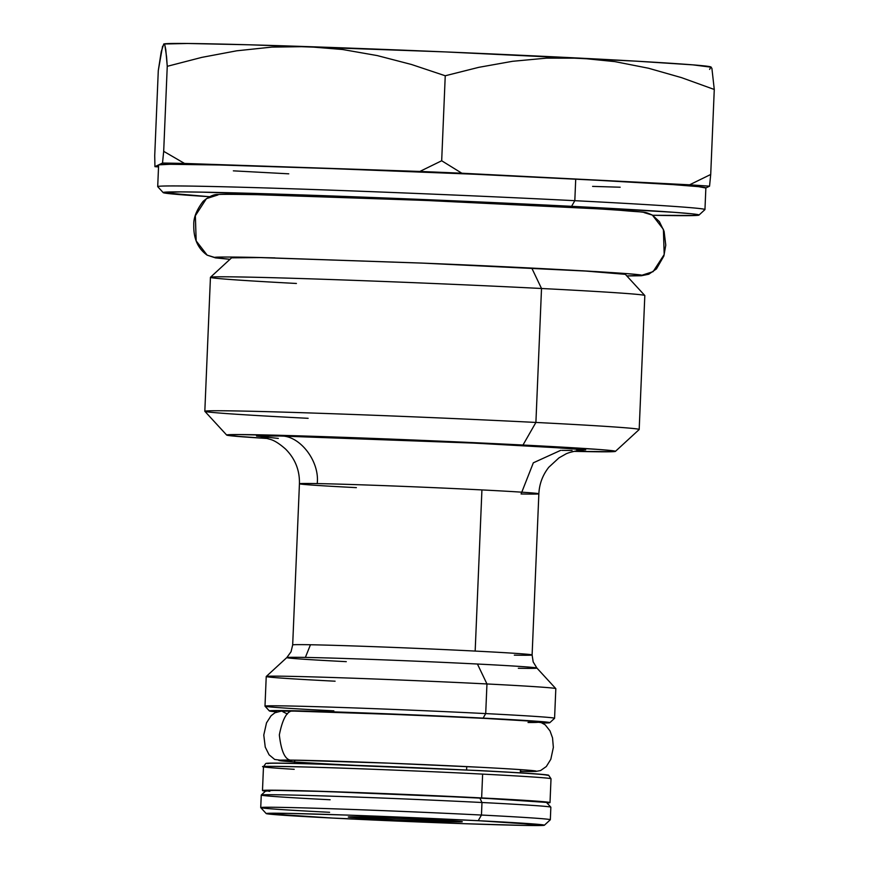 <?xml version="1.0" encoding="UTF-8"?>
<svg xmlns="http://www.w3.org/2000/svg" width="869" height="869" viewBox="0 0 869 869"><rect width="100%" height="100%" fill="white"/><g stroke="black" fill="none" stroke-linecap="round" stroke-linejoin="round"><path stroke-width="1.3" d="M453.835 821.846A57.061 0.836 2.4 0 1 389.746 819.532A57.061 0.836 2.4 0 1 348.284 816.99A57.061 0.836 2.4 0 1 356.757 816.903L425.137 819.424L462.265 821.737L396.253 819.825L353.477 817.555L349.012 816.882L356.757 816.903A57.061 0.836 2.4 0 1 420.846 819.228A57.061 0.836 2.4 0 1 462.297 821.77A57.061 0.836 2.4 0 1 453.835 821.846L453.868 820.977L453.835 821.846M544.374 825.235L550.305 819.771A144.917 2.118 -177.6 0 0 481.459 815.046L478.232 820.694A139.214 2.042 2.4 0 1 544.374 825.235A139.214 2.042 2.4 0 1 472.193 823.964A139.214 2.042 2.4 0 1 332.36 818.055A139.214 2.042 2.4 0 1 266.218 813.58A139.214 2.042 2.4 0 1 336.607 814.731A139.214 2.042 2.4 0 1 478.232 820.694L481.459 815.046A144.917 2.118 2.4 0 1 550.327 819.749L550.848 807.203A144.917 2.118 -177.6 0 0 481.98 802.511L481.459 815.046L481.98 802.511A144.917 2.118 2.4 0 1 550.837 807.171L546.471 802.424A140.354 2.053 -177.6 0 0 479.786 797.905L481.98 802.511L479.786 797.905L546.471 802.424M698.991 215.067L704.933 209.614A273.865 4.008 -177.6 0 0 574.811 200.685L575.723 179.025L574.811 200.685A273.865 4.008 2.4 0 1 704.955 209.548L705.867 187.889A273.865 4.008 -177.6 0 0 575.723 179.025A273.865 4.008 -177.6 0 0 302.206 167.445A273.865 4.008 -177.6 0 0 158.723 164.849A273.865 4.008 -177.6 0 0 158.614 164.958L157.702 186.618A273.865 4.008 2.4 0 1 297.969 188.997A273.865 4.008 2.4 0 1 574.811 200.685L571.585 206.322A268.163 3.921 2.4 0 1 698.991 215.067A268.163 3.921 2.4 0 1 652.673 215.273L695.634 215.49L698.839 214.86L691.757 213.796L674.659 212.351L571.585 206.322L421.161 199.446L202.955 192.168L179.926 191.886L163.35 192.712L209.331 196.698A268.163 3.921 2.4 0 1 163.198 192.614A268.163 3.921 2.4 0 1 298.795 194.819A268.163 3.921 2.4 0 1 571.585 206.322L574.811 200.685A273.865 4.008 -177.6 0 0 296.22 188.931A273.865 4.008 -177.6 0 0 157.734 186.672L163.198 192.614M466.74 766.599L466.599 769.945L466.74 766.599M308.126 418.315A217.38 3.183 2.4 0 1 204.823 411.276A217.38 3.183 2.4 0 1 316.153 413.166A217.38 3.183 2.4 0 1 535.901 422.443L541.517 288.497L531.763 268.076L541.517 288.497A217.38 3.183 2.4 0 1 644.798 295.493A217.38 3.183 -177.6 0 0 541.517 288.497L535.901 422.443A217.38 3.183 2.4 0 1 639.204 429.482A217.38 3.183 -177.6 0 0 535.901 422.443L522.986 445.026A194.558 2.846 2.4 0 1 615.426 451.369A194.558 2.846 2.4 0 1 573.985 451.348L612.993 451.674L615.317 451.217L610.179 450.446L597.774 449.392L522.986 445.026L413.85 440.029L307.148 436.097L238.834 434.554L226.809 435.141L231.947 435.912L267.989 438.519A194.558 2.846 2.4 0 1 226.69 435.076A194.558 2.846 2.4 0 1 325.071 436.683A194.558 2.846 2.4 0 1 522.986 445.026L535.901 422.443A217.38 3.183 -177.6 0 0 314.774 413.123A217.38 3.183 -177.6 0 0 204.845 411.319L226.69 435.076M615.426 451.369L639.182 429.525L644.82 295.536L625.343 274.332A197.057 2.879 -177.6 0 0 582.176 270.759L625.343 274.332L624.615 273.485M549.805 722.682L554.563 718.315A144.917 2.118 -177.6 0 0 485.706 713.59L483.131 718.109A140.354 2.053 2.4 0 1 549.805 722.682A140.354 2.053 2.4 0 1 542.191 723.008L549.729 722.573L537.075 721.259L483.131 718.109L485.706 713.59A144.917 2.118 2.4 0 1 554.574 718.283L555.823 688.65A144.917 2.118 -177.6 0 0 486.955 683.957L485.706 713.59L486.955 683.957A144.917 2.118 2.4 0 1 555.802 688.617L536.901 668.055A125.169 1.836 -177.6 0 0 477.429 664.025L486.955 683.957L477.429 664.025A125.169 1.836 -177.6 0 0 305.367 657.42L310.461 644.755A119.813 1.749 2.4 0 1 475.169 651.077A119.813 1.749 2.4 0 1 532.11 654.965A119.813 1.749 2.4 0 1 514.329 655.139M536.901 668.055L533.175 661.917L532.11 654.965L538.856 493.798A119.813 1.749 -177.6 0 0 481.926 489.92L475.169 651.077L481.926 489.92A119.813 1.749 -177.6 0 0 317.218 483.588A119.813 1.749 -177.6 0 0 299.436 483.761L292.679 644.928A119.813 1.749 2.4 0 1 310.461 644.755A119.813 1.749 2.4 0 1 475.169 651.077A119.813 1.749 2.4 0 1 530.926 654.661M518.337 668.261A125.169 1.836 -177.6 0 0 535.391 667.729A125.169 1.836 -177.6 0 0 477.429 664.025A125.169 1.836 -177.6 0 0 305.367 657.42A125.169 1.836 -177.6 0 0 287.78 657.876A125.169 1.836 -177.6 0 0 346.286 661.657M310.461 644.755L305.367 657.42A125.169 1.836 -177.6 0 0 286.813 657.572L291.039 651.772L292.679 644.928M560.744 450.316L533.338 462.808L521.085 493.972A119.813 1.749 -177.6 0 0 537.672 493.505A119.813 1.749 -177.6 0 0 481.926 489.92A119.813 1.749 -177.6 0 0 317.218 483.588C319.901 461.113 299.588 434.956 280.296 436.01L474.735 443.136L574.778 448.73L578.917 450.511L585.684 449.86L539.725 446.47L470.433 442.94L280.296 436.01C299.588 434.956 319.901 461.113 317.218 483.588A119.813 1.749 -177.6 0 0 300.62 484.055A119.813 1.749 -177.6 0 0 356.377 487.639M263.133 437.281L258.527 435.923L280.296 436.01L256.54 436.053L278.33 438.421M335.097 681.198A144.917 2.118 2.4 0 1 266.251 676.484A144.917 2.118 2.4 0 1 341.376 677.798A144.917 2.118 2.4 0 1 486.955 683.957A144.917 2.118 -177.6 0 0 340.452 677.766A144.917 2.118 -177.6 0 0 266.229 676.506L264.991 706.149A144.917 2.118 2.4 0 1 339.214 707.409A144.917 2.118 2.4 0 1 485.706 713.59A144.917 2.118 -177.6 0 0 338.291 707.377A144.917 2.118 -177.6 0 0 265.002 706.182L269.368 710.929A140.354 2.053 2.4 0 1 340.355 712.091A140.354 2.053 2.4 0 1 483.131 718.109L327.417 711.668L278.134 710.549L269.455 710.983L276.939 711.885A140.354 2.053 2.4 0 1 269.368 710.929M572.084 450.49L561.83 450.348M333.859 710.842A144.917 2.118 2.4 0 1 264.991 706.149M296.416 283.468A217.38 3.183 2.4 0 1 210.461 277.287A217.38 3.183 2.4 0 1 323.159 279.264A217.38 3.183 2.4 0 1 541.517 288.497A217.38 3.183 -177.6 0 0 321.769 279.221A217.38 3.183 -177.6 0 0 210.439 277.33L204.823 411.276M260.841 257.582A197.057 2.879 -177.6 0 0 231.621 257.832L260.841 257.582A197.057 2.879 -177.6 0 1 274.941 257.887L260.841 257.582M269.814 791.333L266.11 790.779L274.789 790.356L324.072 791.463L479.786 797.905A140.354 2.053 -177.6 0 0 338.801 791.952A140.354 2.053 -177.6 0 0 266.033 790.671L261.276 795.037A144.917 2.118 2.4 0 1 336.412 796.362A144.917 2.118 2.4 0 1 481.98 802.511A144.917 2.118 -177.6 0 0 335.488 796.33A144.917 2.118 -177.6 0 0 261.265 795.07L260.733 807.605A144.917 2.118 2.4 0 1 334.956 808.865A144.917 2.118 2.4 0 1 481.459 815.046A144.917 2.118 -177.6 0 0 334.033 808.833A144.917 2.118 -177.6 0 0 260.754 807.638L266.218 813.58M330.133 799.762A144.917 2.118 2.4 0 1 261.276 795.037M329.612 812.298A144.917 2.118 2.4 0 1 260.733 807.605M158.723 164.849L154.932 166.652A304.823 4.464 -177.6 0 0 158.527 166.913A304.823 4.464 2.4 0 1 154.932 166.652L162.514 163.046L163.687 151.325L167.25 66.316L163.687 151.325L184.543 163.448L163.687 151.325L162.514 163.046A304.823 4.464 2.4 0 1 184.543 163.448L302.206 167.445L184.543 163.448A304.823 4.464 -177.6 0 0 162.514 163.046L158.723 164.849L170.052 164.284L219.966 165.001L419.868 171.443L441.68 160.765L445.243 75.766L441.68 160.765L461.852 173.224L575.723 179.025L461.852 173.224A304.823 4.464 -177.6 0 0 419.868 171.443A304.823 4.464 2.4 0 1 461.852 173.224L441.68 160.765L419.868 171.443L302.206 167.445L475.636 174.278L689.584 184.815L710.712 174.473L714.275 89.474L710.712 174.473L709.549 186.194L705.867 187.943L709.549 186.194L710.712 174.473L689.584 184.815A304.823 4.464 2.4 0 1 709.549 186.194A304.823 4.464 -177.6 0 0 689.584 184.815L575.723 179.025L672.997 184.608L698.448 186.65L705.758 187.997M162.579 46.242L158.288 70.574L154.725 155.573L154.932 166.652L154.725 155.573L158.288 70.574L161.243 51.673L163.785 44.004L164.86 45.166L165.773 49.522L167.25 66.316L201.869 57.365L236.726 50.804L271.845 47.1L307.268 46.611L342.549 49.5L377.255 55.583L411.461 64.48L445.243 75.766L478.765 67.337L512.504 61.308L546.503 58.136L580.785 58.18L614.926 61.623L648.513 68.238L681.6 77.667L714.275 89.474L711.896 68.314L710.82 67.163L709.615 69.39M288.758 173.822L233.348 170.845M620.162 187.215L592.593 186.39M478.232 820.694L347.339 815.089L286.857 813.341L266.294 813.623L332.36 818.055L463.253 823.66L523.735 825.409L544.287 825.126L478.232 820.694M711.222 67.185L710.853 66.946A273.865 4.008 -177.6 0 0 580.785 58.18L614.926 61.623L648.513 68.238L681.6 77.667L714.275 89.474M411.461 64.48L445.243 75.766L478.765 67.337L512.504 61.308L546.503 58.136L580.785 58.18A273.865 4.008 -177.6 0 0 307.268 46.611L342.549 49.5L377.255 55.583L411.461 64.48M166.566 56.724L167.25 66.316L201.869 57.365L236.726 50.804L271.845 47.1L307.268 46.611A273.865 4.008 -177.6 0 0 163.785 44.004L164.86 45.166L166.566 56.724M710.82 67.163L692.973 64.871L636.195 61.167L445.069 51.901L249.392 44.797L187.574 43.483L163.785 44.004A273.865 4.008 -177.6 0 0 163.774 44.015L163.633 44.113M637.748 274.713L641.594 275.332L626.821 275.94L641.594 275.332L653.119 271.639L664.188 254.541L663.395 229.383L652.391 215.11L644.222 212.633C646.069 212.166 630.72 210.906 598.176 208.842L425.397 200.424L257.17 194.689C227.2 194.145 214.132 194.232 217.967 194.938L206.442 198.621L195.373 215.718L196.166 240.887L207.17 255.16L215.338 257.637L230.013 259.31L215.338 257.637C211.504 256.931 224.571 256.855 254.541 257.387L422.768 263.122L595.547 271.541C628.091 273.605 643.44 274.865 641.594 275.332L637.748 274.713M217.967 194.938C214.132 194.232 227.2 194.145 257.17 194.689L425.397 200.424L598.176 208.842C630.72 210.906 646.069 212.166 644.222 212.633M626.831 275.951L641.365 275.745L648.795 274.224L656.443 268.912L663.862 256.007L665.773 245.134L664.09 231.306L659.386 221.628L652.391 215.11L663.395 229.383L664.188 254.541L653.119 271.639L641.594 275.332C643.44 274.865 628.091 273.605 595.547 271.541L422.768 263.122L254.541 257.387C224.571 256.855 211.504 256.931 215.338 257.637L207.17 255.16L215.501 257.887L230.003 259.32M533.827 770.716L534.239 770.814C534.576 770.684 522.378 769.467 479.025 767.218L388.117 763.123L292.56 760.125A128.949 1.89 2.4 0 1 465.643 766.545A128.949 1.89 2.4 0 1 522.519 771.466L520.39 771.085L522.519 771.466A128.949 1.89 -177.6 0 0 465.643 766.545A128.949 1.89 -177.6 0 0 292.56 760.125L293.157 760.136M528.026 722.487A128.949 1.89 -177.6 0 0 464.035 717.349A128.949 1.89 -177.6 0 0 294.613 711.103A128.949 1.89 2.4 0 1 439.747 716.208A128.949 1.89 2.4 0 1 538.422 722.182M363.209 765.708A128.949 1.89 2.4 0 1 292.56 760.125C285.76 761.19 281.36 752.782 279.34 734.913C282.838 717.316 287.932 709.386 294.613 711.103C287.932 709.386 282.838 717.316 279.34 734.913C281.36 752.782 285.76 761.19 292.56 760.125A128.949 1.89 -177.6 0 0 294.634 761.972M294.634 761.983L274.68 759.463L269.086 754.792L265.251 747.123L263.774 735.065L266.511 722.845L271.052 715.784L274.93 712.765L281.1 711.168L294.309 711.103L413.014 715.035L485.489 718.435L527.114 720.922L541.202 722.617L545.221 724.844L550.034 730.938L552.543 737.922L553.357 747.416L550.816 759.267L546.329 766.523L540.572 770.553L535.804 771.422L523.127 771.476M267.902 763.645A139.735 2.042 -177.6 0 1 401.543 767.121A139.735 2.042 -177.6 0 1 546.873 775.17L548.719 775.354L551.011 778.776A143.896 2.107 -177.6 0 0 550.892 778.678A143.896 2.107 -177.6 0 0 482.632 774.116L481.632 797.938A143.896 2.107 2.4 0 1 550.012 802.598A143.896 2.107 2.4 0 1 546.916 802.902L549.914 802.521L546.112 801.946L522.747 800.219L400.913 794.244L300.891 790.725L264.295 790.29L262.579 790.638L266.381 791.203M265.545 791.116A143.896 2.107 2.4 0 1 262.481 790.551A143.896 2.107 2.4 0 1 336.173 791.8A143.896 2.107 2.4 0 1 481.632 797.938L482.632 774.116A143.896 2.107 2.4 0 1 550.892 778.678L548.719 775.354L551.011 778.776L550.012 802.598M294.211 769.315A143.896 2.107 2.4 0 1 263.6 766.816C258.039 766.078 274.68 766.208 313.546 767.218C354.758 768.37 434.239 771.596 482.632 774.116A143.896 2.107 -177.6 0 0 337.172 767.968A143.896 2.107 -177.6 0 0 263.481 766.719L265.686 763.634C266.24 763.297 264.6 762.537 312.058 763.818L479.829 770.597C537.954 773.616 549.404 774.844 548.719 775.354M520.444 769.619L520.314 772.834M580.123 450.414C580.666 450.033 568.38 452.108 565.1 454.411L558.963 457.876L548.763 467.283C542.636 475.115 539.334 483.957 538.856 493.798M299.436 483.761C299.772 470.281 295.167 458.723 285.597 449.099C279.807 443.983 274.886 440.8 270.856 439.551L261.949 437.074M266.251 676.484L286.813 657.572M210.461 277.287L232.425 257.05M294.71 760.158L294.569 763.373M638.204 274.789L638.226 274.789C637.249 273.648 532.393 267.522 422.312 263.101L261.558 257.55C224.408 256.692 218.282 257.159 218.749 257.202M652.391 215.11C642.941 210.917 647.524 212.894 619.195 210.189C577.125 207.376 514.676 204.204 431.85 200.685L303.27 195.927C253.368 194.417 225.006 193.95 218.195 194.515C214.089 194.124 209.06 196.394 203.118 201.347C196.524 210.026 193.418 217.945 193.787 225.125C193.472 238.617 197.936 248.632 207.17 255.16M292.853 760.136L280.861 760.19M287.411 713.981L282.892 711.765M520.368 771.444L522.823 771.476M262.481 790.551L263.481 766.719"/></g></svg>
